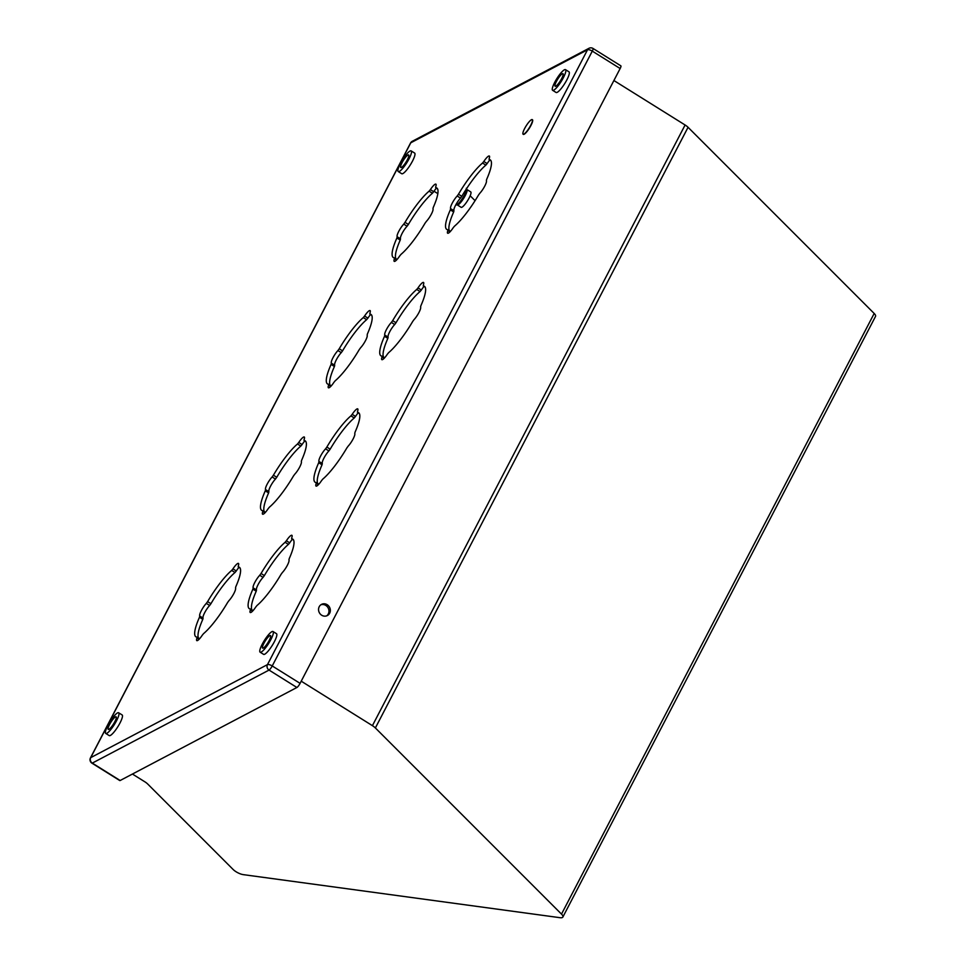 <?xml version="1.0" encoding="UTF-8"?>
<svg xmlns="http://www.w3.org/2000/svg" width="966" height="966" viewBox="0 0 966 966"><rect width="100%" height="100%" fill="white"/><g stroke="black" fill="none" stroke-linecap="round" stroke-linejoin="round"><path stroke-width="1.45" d="M593.003 48.445A4.033 4.033 0 0 0 588.982 48.3A4.033 3.707 -117.8 0 0 587.521 49.785L410.779 142.799L90.707 757.646L267.461 664.62L587.521 49.785A4.033 1.364 27.5 0 1 592.291 51.126A4.033 0.869 -58 0 0 593.003 48.445L620.86 65.845A4.033 0.869 122 0 1 620.148 68.526L592.291 51.126L272.231 665.96L300.088 683.36L620.148 68.526M300.088 683.36A4.033 0.869 122 0 1 296.9 687.49L269.043 670.078L92.301 763.104L120.158 780.504L296.9 687.49M120.158 780.504A4.033 0.869 122 0 1 119.772 780.552L91.915 763.152A4.033 0.869 -58 0 0 92.301 763.104A4.033 3.707 -117.8 0 1 90.707 757.646A4.033 1.364 27.5 0 0 90.478 757.863A4.033 4.033 0 0 0 91.915 763.152M321.702 615.233A6.303 5.784 -117.8 0 1 321.509 604.39A6.303 5.784 -117.8 0 1 329.563 607.276A6.303 5.784 -117.8 0 1 321.702 615.233M260.12 652.183L263.597 654.356A12.172 2.608 122 0 0 274.344 641.774A12.172 2.608 -58 0 0 276.505 633.708L273.016 631.535A12.172 2.608 -58 0 0 262.269 644.117A12.172 2.608 122 0 0 260.12 652.183A12.172 2.608 122 0 0 270.866 639.601A12.172 2.608 -58 0 0 273.016 631.535M105.753 733.423L109.23 735.597A12.172 2.608 122 0 0 119.977 723.015A12.172 2.608 -58 0 0 122.139 714.949L118.649 712.775A12.172 2.608 -58 0 0 107.902 725.357A12.172 2.608 122 0 0 105.753 733.423A12.172 2.608 122 0 0 116.5 720.829A12.172 2.608 -58 0 0 118.649 712.775M398.246 171.55L401.723 173.723A12.172 2.608 122 0 0 412.482 161.129A12.172 2.608 -58 0 0 414.631 153.063L411.142 150.889A12.172 2.608 -58 0 0 400.395 163.483A12.172 2.608 122 0 0 398.246 171.55A12.172 2.608 122 0 0 408.992 158.955A12.172 2.608 -58 0 0 411.142 150.889M552.612 90.309L556.09 92.482A12.172 2.608 122 0 0 566.837 79.9A12.172 2.608 -58 0 0 568.998 71.834L565.508 69.661A12.172 2.608 -58 0 0 554.762 82.243A12.172 2.608 122 0 0 552.612 90.309A12.172 2.608 122 0 0 563.359 77.715A12.172 2.608 -58 0 0 565.508 69.661M532.338 119.712A8.609 1.847 122 0 1 532.459 119.76A8.609 1.847 122 0 1 530.938 125.459A8.609 1.847 122 0 1 523.331 134.359A8.609 1.847 122 0 1 523.234 134.274M430.377 189.614A8.404 1.799 122 0 1 435.895 184.156A8.404 1.799 122 0 1 435.714 186.8L435.726 187.67A41.007 8.779 122 0 1 436.789 187.984A41.007 8.779 122 0 1 433.227 207.521L432.949 208.753A8.404 1.799 122 0 1 431.331 214.198A8.404 1.799 122 0 1 426.368 221.383L425.076 223.158A41.007 8.779 122 0 1 401.011 254.36L399.743 255.893A8.404 1.799 122 0 1 394.225 261.351A8.404 1.799 122 0 1 394.406 258.707L394.394 257.837A41.007 8.779 122 0 1 393.331 257.524A41.007 8.779 122 0 1 396.893 237.986L397.171 236.755A8.404 1.799 122 0 1 398.789 231.321A8.404 1.799 122 0 1 403.74 224.124L405.032 222.349A41.007 8.779 122 0 1 429.109 191.147L430.377 189.614L433.71 191.703A8.404 1.799 122 0 1 436.403 188.129M483.809 161.491A8.404 1.799 122 0 1 489.327 156.033A8.404 1.799 122 0 1 489.146 158.69L489.158 159.559A41.007 8.779 122 0 1 490.221 159.861A41.007 8.779 122 0 1 486.659 179.398L486.381 180.642A8.404 1.799 122 0 1 484.763 186.076A8.404 1.799 122 0 1 479.812 193.26L478.52 195.035A41.007 8.779 122 0 1 454.443 226.237L453.175 227.771A8.404 1.799 122 0 1 447.656 233.229A8.404 1.799 122 0 1 447.838 230.584L447.838 229.715A41.007 8.779 122 0 1 446.775 229.413A41.007 8.779 122 0 1 450.325 209.876L450.603 208.632A8.404 1.799 122 0 1 452.221 203.198A8.404 1.799 122 0 1 457.184 196.001L458.476 194.226A41.007 8.779 122 0 1 482.541 163.037L483.809 161.491L487.142 163.58A8.404 1.799 122 0 1 489.847 160.006M364.568 316.039A8.404 1.799 122 0 1 370.087 310.581A8.404 1.799 122 0 1 369.893 313.225L369.906 314.095A41.007 8.779 122 0 1 370.968 314.409A41.007 8.779 122 0 1 367.406 333.946L367.14 335.178A8.404 1.799 122 0 1 365.51 340.612A8.404 1.799 122 0 1 360.56 347.808L359.267 349.583A41.007 8.779 122 0 1 335.202 380.785L333.934 382.319A8.404 1.799 122 0 1 328.416 387.777A8.404 1.799 122 0 1 328.597 385.12L328.585 384.263A41.007 8.779 122 0 1 327.522 383.949A41.007 8.779 122 0 1 331.084 364.411L331.362 363.168A8.404 1.799 122 0 1 332.98 357.734A8.404 1.799 122 0 1 337.931 350.549L339.223 348.774A41.007 8.779 122 0 1 363.301 317.572L364.568 316.039L367.901 318.116A8.404 1.799 122 0 1 370.594 314.554M418 287.916A8.404 1.799 122 0 1 423.519 282.458A8.404 1.799 122 0 1 423.337 285.103L423.35 285.972A41.007 8.779 122 0 1 424.4 286.286A41.007 8.779 122 0 1 420.85 305.824L420.572 307.055A8.404 1.799 122 0 1 418.954 312.501A8.404 1.799 122 0 1 413.991 319.686L412.699 321.461A41.007 8.779 122 0 1 388.634 352.662L387.366 354.196A8.404 1.799 122 0 1 381.848 359.654A8.404 1.799 122 0 1 382.029 357.009L382.017 356.14A41.007 8.779 122 0 1 380.954 355.826A41.007 8.779 122 0 1 384.516 336.289L384.794 335.057A8.404 1.799 122 0 1 386.412 329.623A8.404 1.799 122 0 1 391.363 322.427L392.655 320.652A41.007 8.779 122 0 1 416.732 289.45L418 287.916L421.333 290.005A8.404 1.799 122 0 1 424.026 286.431M298.748 442.464A8.404 1.799 122 0 1 304.266 437.006A8.404 1.799 122 0 1 304.085 439.651L304.097 440.52A41.007 8.779 122 0 1 305.159 440.822A41.007 8.779 122 0 1 301.597 460.359L301.32 461.603A8.404 1.799 122 0 1 299.702 467.037A8.404 1.799 122 0 1 294.751 474.234L293.459 476.009A41.007 8.779 122 0 1 269.381 507.198L268.125 508.744A8.404 1.799 122 0 1 262.607 514.202A8.404 1.799 122 0 1 262.788 511.545L262.776 510.676A41.007 8.779 122 0 1 261.714 510.374A41.007 8.779 122 0 1 265.276 490.837L265.553 489.593A8.404 1.799 122 0 1 267.171 484.159A8.404 1.799 122 0 1 272.122 476.975L273.414 475.2A41.007 8.779 122 0 1 297.492 443.998L298.748 442.464L302.092 444.541A8.404 1.799 122 0 1 304.785 440.967M352.179 414.342A8.404 1.799 122 0 1 357.71 408.884A8.404 1.799 122 0 1 357.517 411.528L357.529 412.397A41.007 8.779 122 0 1 358.591 412.699A41.007 8.779 122 0 1 355.029 432.249L354.751 433.48A8.404 1.799 122 0 1 353.133 438.914A8.404 1.799 122 0 1 348.183 446.111L346.891 447.886A41.007 8.779 122 0 1 322.813 479.088L321.557 480.621A8.404 1.799 122 0 1 316.039 486.079A8.404 1.799 122 0 1 316.22 483.423L316.208 482.565A41.007 8.779 122 0 1 315.145 482.251A41.007 8.779 122 0 1 318.708 462.714L318.985 461.47A8.404 1.799 122 0 1 320.603 456.037A8.404 1.799 122 0 1 325.554 448.852L326.846 447.077A41.007 8.779 122 0 1 350.924 415.875L352.179 414.342L355.524 416.418A8.404 1.799 122 0 1 358.217 412.844M286.371 540.767A8.404 1.799 122 0 1 291.889 535.309A8.404 1.799 122 0 1 291.708 537.953L291.72 538.823A41.007 8.779 122 0 1 292.783 539.125A41.007 8.779 122 0 1 289.22 558.662L288.943 559.906A8.404 1.799 122 0 1 287.325 565.339A8.404 1.799 122 0 1 282.374 572.536L281.082 574.299A41.007 8.779 122 0 1 257.004 605.501L255.749 607.046A8.404 1.799 122 0 1 250.23 612.504A8.404 1.799 122 0 1 250.411 609.848L250.399 608.978A41.007 8.779 122 0 1 249.337 608.677A41.007 8.779 122 0 1 252.899 589.139L253.177 587.896A8.404 1.799 122 0 1 254.795 582.462A8.404 1.799 122 0 1 259.745 575.277L261.037 573.502A41.007 8.779 122 0 1 285.115 542.3L286.371 540.767L289.703 542.844A8.404 1.799 122 0 1 292.408 539.269M232.939 568.877A8.404 1.799 122 0 1 238.457 563.42A8.404 1.799 122 0 1 238.276 566.076L238.288 566.945A41.007 8.779 122 0 1 239.351 567.247A41.007 8.779 122 0 1 235.789 586.785L235.511 588.028A8.404 1.799 122 0 1 233.893 593.462A8.404 1.799 122 0 1 228.942 600.647L227.65 602.422A41.007 8.779 122 0 1 203.572 633.624L202.305 635.157A8.404 1.799 122 0 1 196.786 640.615A8.404 1.799 122 0 1 196.979 637.971L196.967 637.101A41.007 8.779 122 0 1 195.905 636.799A41.007 8.779 122 0 1 199.467 617.262L199.733 616.018A8.404 1.799 122 0 1 201.363 610.584A8.404 1.799 122 0 1 206.313 603.388L207.605 601.625A41.007 8.779 122 0 1 231.683 570.423L232.939 568.877L236.272 570.966A8.404 1.799 122 0 1 238.976 567.392M320.821 604.813A6.303 5.784 -117.8 0 1 326.641 615.873M395.915 258.755A41.007 8.779 122 0 1 400.226 240.075L400.504 238.831A8.404 1.799 122 0 1 402.122 233.398A8.404 1.799 122 0 1 407.084 226.213L408.376 224.438A41.007 8.779 122 0 1 432.442 193.236L433.71 191.703M449.347 230.632A41.007 8.779 122 0 1 453.67 211.952L453.948 210.709A8.404 1.799 122 0 1 455.566 205.275A8.404 1.799 122 0 1 460.516 198.09L461.808 196.315A41.007 8.779 122 0 1 485.886 165.114L487.142 163.58M330.094 385.18A41.007 8.779 122 0 1 334.417 366.5L334.695 365.257A8.404 1.799 122 0 1 336.313 359.823A8.404 1.799 122 0 1 341.264 352.626L342.556 350.863A41.007 8.779 122 0 1 366.633 319.661L367.901 318.116M383.538 357.058A41.007 8.779 122 0 1 387.849 338.378L388.127 337.134A8.404 1.799 122 0 1 389.745 331.7A8.404 1.799 122 0 1 394.708 324.516L396 322.741A41.007 8.779 122 0 1 420.065 291.539L421.333 290.005M264.286 511.606A41.007 8.779 122 0 1 268.608 492.914L268.886 491.682A8.404 1.799 122 0 1 270.504 486.248A8.404 1.799 122 0 1 275.455 479.051L276.747 477.276A41.007 8.779 122 0 1 300.824 446.075L302.092 444.541M317.717 483.483A41.007 8.779 122 0 1 322.04 464.803L322.318 463.559A8.404 1.799 122 0 1 323.936 458.125A8.404 1.799 122 0 1 328.887 450.929L330.179 449.154A41.007 8.779 122 0 1 354.256 417.964L355.524 416.418M251.909 609.908A41.007 8.779 122 0 1 256.231 591.216L256.509 589.985A8.404 1.799 122 0 1 258.127 584.551A8.404 1.799 122 0 1 263.078 577.354L264.37 575.579A41.007 8.779 122 0 1 288.448 544.377L289.703 542.844M198.477 638.019A41.007 8.779 122 0 1 202.8 619.339L203.077 618.107A8.404 1.799 122 0 1 204.695 612.661A8.404 1.799 122 0 1 209.646 605.477L210.938 603.702A41.007 8.779 122 0 1 235.016 572.5L236.272 570.966M523.113 134.226A8.609 1.847 -58 0 1 524.635 128.526A8.609 1.847 122 0 1 532.23 119.615A8.609 1.847 122 0 1 530.708 125.326A8.609 1.847 -58 0 1 523.113 134.226L523.331 134.359M556.452 81.361A7.402 1.582 -58 0 0 555.136 86.252A7.402 1.582 -58 0 0 561.669 78.608A7.402 1.582 -58 0 0 562.985 73.706A7.402 1.582 -58 0 0 556.452 81.361M402.085 162.59A7.402 1.582 -58 0 0 400.769 167.492A7.402 1.582 -58 0 0 407.314 159.849A7.402 1.582 -58 0 0 408.618 154.946A7.402 1.582 -58 0 0 402.085 162.59M467.158 189.662L470.744 191.908A9.08 1.944 122 0 1 469.15 197.921A9.08 1.944 122 0 1 461.132 207.316L457.534 205.07M466.3 188.261L467.146 190.725A9.08 1.944 122 0 1 465.298 195.518A9.08 1.944 122 0 1 458.476 204.599L455.892 204.913A9.817 2.101 122 0 0 464.561 194.758A9.817 2.101 122 0 0 466.554 188.672M109.593 724.476A7.402 1.582 -58 0 0 108.277 729.378A7.402 1.582 -58 0 0 114.809 721.723A7.402 1.582 -58 0 0 116.125 716.82A7.402 1.582 -58 0 0 109.593 724.476M263.947 643.235A7.402 1.582 -58 0 0 262.643 648.138A7.402 1.582 -58 0 0 269.176 640.482A7.402 1.582 -58 0 0 270.492 635.58A7.402 1.582 -58 0 0 263.947 643.235M132.427 774.044L144.719 781.723A8.078 2.717 27.5 0 1 147.689 784.006L233.132 869.485A8.078 2.717 -152.5 0 0 243.311 874.641L560.051 917.7A8.078 2.717 -152.5 0 0 562.852 917.06A8.078 2.717 -152.5 0 0 561.5 914.114L375.376 727.953A8.078 2.717 -152.5 0 0 372.417 725.659L301.223 681.187M562.852 917.06L875.522 316.401A8.078 2.717 -152.5 0 0 874.182 313.467L688.058 127.295A8.078 2.717 -152.5 0 0 685.099 125L613.905 80.528M470.164 195.76L475.067 200.662M272.231 665.96A4.033 1.364 -152.5 0 0 267.461 664.62A4.033 3.707 -117.8 0 0 269.043 670.078A4.033 0.869 -58 0 0 272.231 665.96M410.538 143.028A4.033 1.364 -152.5 0 1 410.779 142.799A4.033 3.707 -117.8 0 1 412.24 141.314A4.033 4.033 0 0 0 410.538 143.028L90.478 757.863M240.087 568.068L238.288 566.945M199.093 639.287L196.979 637.971M199.6 638.755L197.088 637.174M202.8 619.339L199.467 617.262M203.077 618.107L199.733 616.018M209.646 605.477L206.313 603.388M210.938 603.702L207.605 601.625M235.016 572.5L231.683 570.423M293.519 539.946L291.72 538.823M252.524 611.176L250.411 609.848M250.472 609.003L253.044 610.609L250.52 609.051M256.231 591.216L252.899 589.139M256.509 589.985L253.177 587.896M263.078 577.354L259.745 575.277M264.37 575.579L261.037 573.502M288.448 544.377L285.115 542.3M359.34 413.52L357.529 412.397M318.333 484.751L316.22 483.423M316.28 482.577L318.852 484.195L316.329 482.638M322.04 464.803L318.708 462.714M322.318 463.559L318.985 461.47M328.887 450.929L325.554 448.852M330.179 449.154L326.846 447.077M354.256 417.964L350.924 415.875M305.908 441.643L304.097 440.52M264.901 512.874L262.788 511.545M265.409 512.33L262.897 510.76M268.608 492.914L265.276 490.837M268.886 491.682L265.553 489.593M275.455 479.051L272.122 476.975M276.747 477.276L273.414 475.2M300.824 446.075L297.492 443.998M425.149 287.107L423.35 285.972M384.142 358.326L382.029 357.009M382.089 356.152L384.673 357.77L382.138 356.212M387.849 338.378L384.516 336.289M388.127 337.134L384.794 335.057M394.708 324.516L391.363 322.427M396 322.741L392.655 320.652M420.065 291.539L416.732 289.45M371.717 315.218L369.906 314.095M330.71 386.448L328.597 385.12M328.657 384.275L331.229 385.893L328.706 384.335M334.417 366.5L331.084 364.411M334.695 365.257L331.362 363.168M341.264 352.626L337.931 350.549M342.556 350.863L339.223 348.774M366.633 319.661L363.301 317.572M490.957 160.682L489.158 159.559M449.963 231.9L447.838 230.584M447.898 229.739L450.482 231.345L447.946 229.787M453.67 211.952L450.325 209.876M453.948 210.709L450.603 208.632M460.516 198.09L457.184 196.001M461.808 196.315L458.476 194.226M485.886 165.114L482.541 163.037M437.526 188.805L435.726 187.67M396.519 260.023L394.406 258.707M394.466 257.862L397.05 259.468L394.514 257.91M400.226 240.075L396.893 237.986M400.504 238.831L397.171 236.755M407.084 226.213L403.74 224.124M408.376 224.438L405.032 222.349M432.442 193.236L429.109 191.147M561.5 914.114L874.182 313.467M375.376 727.953L688.058 127.295M372.417 725.659L685.099 125M588.982 48.3L412.24 141.314M240.111 568.105L238.216 566.921M199.612 638.731L197.028 637.125M293.543 539.982L291.647 538.799M359.352 413.557L357.468 412.373M305.92 441.679L304.024 440.496M265.421 512.306L262.849 510.7M425.161 287.144L423.277 285.96M371.729 315.254L369.845 314.071M490.982 160.718L489.086 159.535M437.538 188.841L435.654 187.658M434.012 191.244L437.84 193.635"/></g></svg>
